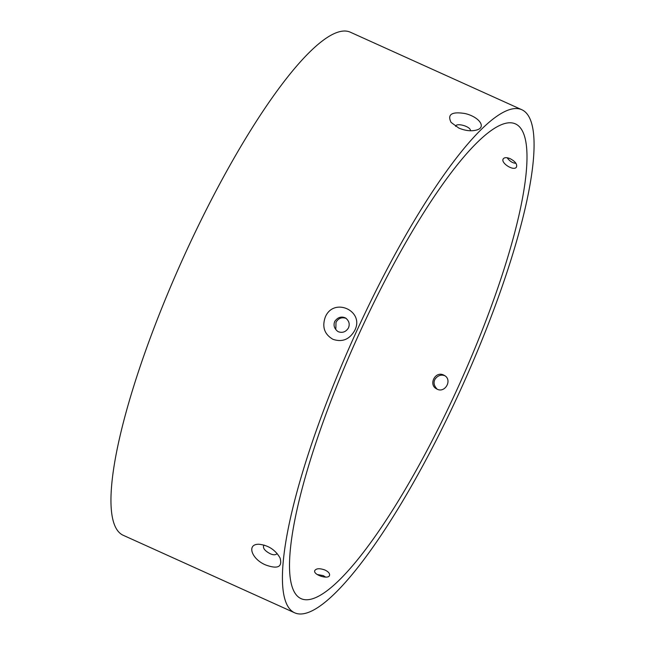 <?xml version="1.0" encoding="UTF-8"?>
<svg xmlns="http://www.w3.org/2000/svg" width="645" height="645" viewBox="0 0 645 645"><rect width="100%" height="100%" fill="white"/><g stroke="black" fill="none" stroke-linecap="round" stroke-linejoin="round"><path stroke-width="0.97" d="M317.171 574.477L323.29 575.638L325.701 577.114M325.056 570.067C328.386 571.728 329.885 573.47 329.555 575.308C328.603 579.919 312.922 574.784 314.752 570.615C316.3 568.326 319.735 568.14 325.056 570.067M264.168 545.065L263.644 545.662C262.797 548.25 264.95 550.919 270.102 553.668C273.109 555.087 275.359 555.143 276.85 553.845L277.044 553.426M338.472 331.796C342.592 333.134 345.905 331.877 348.413 328.023C350.033 324.169 349.098 320.839 345.607 318.017C341.423 316.106 337.819 317.219 334.795 321.331C333.223 325.185 334.223 328.555 337.795 331.449L338.472 331.796M346.204 318.404C341.802 316.905 338.399 318.203 336.005 322.315L335.851 328.49M470.487 130.766C470.874 126.315 455.959 122.453 455.62 126.347M515.911 163.282C512.735 163.169 509.808 161.331 507.131 157.759M510.203 158.71C515.218 161.387 517.314 164.144 516.492 166.982C514.138 171.707 500.206 162.879 503.293 158.807C504.495 157.324 506.793 157.291 510.203 158.71M359.515 332.941A260.451 56.091 114.3 0 0 300.949 598.592A260.451 56.091 114.3 0 0 459.361 384.372A260.451 56.091 114.3 0 0 515.549 123.945A260.451 56.091 114.3 0 0 359.515 332.941M443.607 375.019L444.276 375.366C453 379.897 444.703 394.119 436.472 388.798C428.216 384.565 435.335 370.762 443.607 375.019M332.997 339.334C324.443 334.36 321.871 326.942 325.282 317.09C333.626 296.724 364.941 310.842 354.742 330.409C349.582 339.464 342.334 342.439 332.997 339.334M521.95 109.787L350.485 32.266A275.987 59.437 114.3 0 0 185.139 253.727A275.987 59.437 114.3 0 0 123.09 535.229L294.547 612.75A275.987 59.437 114.3 0 0 462.409 385.75A275.987 59.437 114.3 0 0 521.95 109.787A275.987 59.437 114.3 0 0 356.604 331.248A275.987 59.437 114.3 0 0 294.547 612.75M265.813 565.012C251.663 559.328 246.18 543.912 258.967 544.259C268.296 545.259 275.326 549.822 280.051 557.949C282.583 566.979 277.834 569.333 265.813 565.012M458.845 128.089L451.089 122.413C447.114 114.367 451.774 111.408 465.045 113.544C478.679 116.64 486.959 127.202 476.728 129.984C471.471 131.459 465.505 130.83 458.845 128.089M437.108 389.128C433.843 385.654 433.214 382.243 435.23 378.897C438.019 375.414 441.228 374.358 444.84 375.737"/></g></svg>
